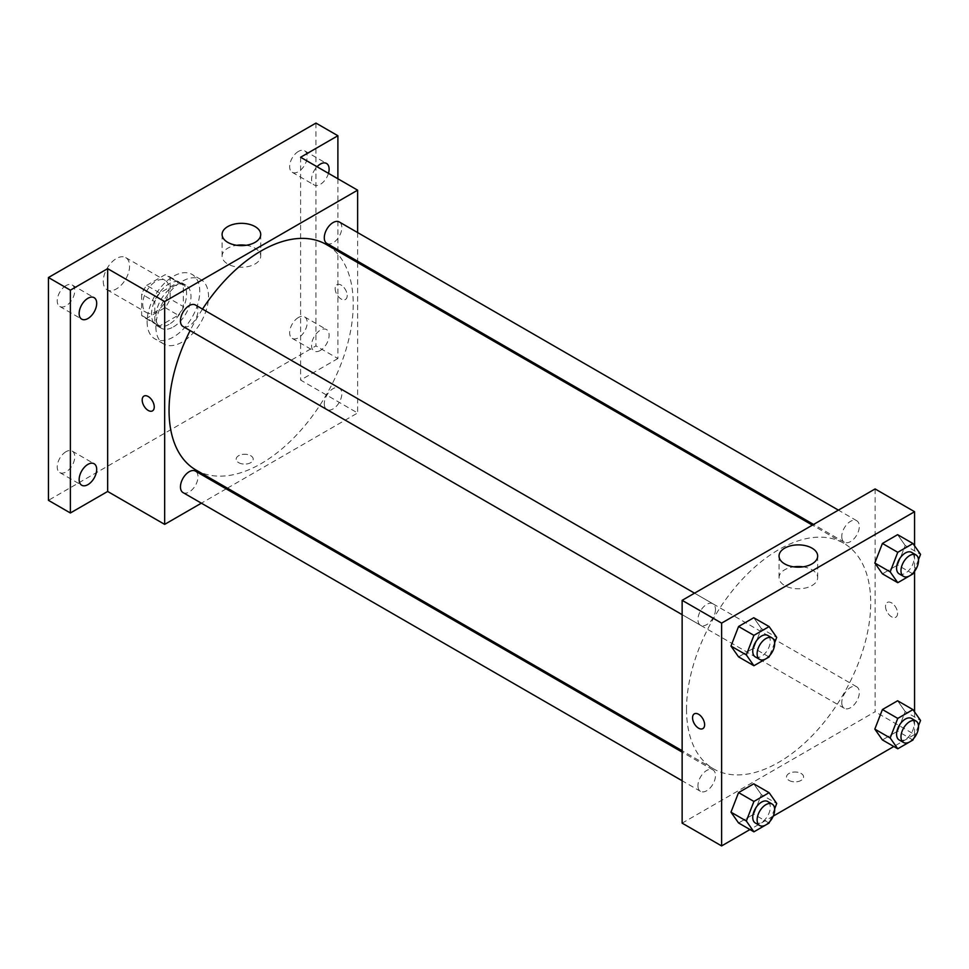 <?xml version="1.0" encoding="UTF-8"?>
<svg xmlns="http://www.w3.org/2000/svg" width="969" height="969" viewBox="0 0 969 969"><rect width="100%" height="100%" fill="white"/><g stroke="black" fill="none" stroke-linecap="round" stroke-linejoin="round"><path stroke-width="0.73" stroke-dasharray="4.84 3.63" d="M103.271 281.313A18.605 10.744 120 0 0 107.123 289.828A18.605 10.744 120 0 0 125.728 279.096A18.605 10.744 120 0 0 125.728 257.609A18.605 10.744 120 0 0 111.387 262.587A18.605 10.744 120 0 0 103.271 281.313M142.734 304.109A18.605 10.744 120 0 0 146.585 312.624A18.605 10.744 120 0 0 165.19 301.88A18.605 10.744 120 0 0 165.19 280.392A18.605 10.744 120 0 0 150.861 285.383A18.605 10.744 120 0 0 142.734 304.109M146.658 285.383L165.118 274.724A24.019 13.869 120 0 1 167.903 275.705A24.019 13.869 120 0 1 170.144 277.618L170.144 298.937A24.019 13.869 120 0 1 165.118 307.633L146.658 318.292A24.019 13.869 120 0 1 143.884 317.299A24.019 13.869 120 0 1 141.644 315.397L141.644 294.079A24.019 13.869 120 0 1 146.658 285.383L159.824 292.977L178.284 282.318L165.118 274.724M165.118 307.633L178.284 315.228L159.824 325.887L146.658 318.292M141.644 315.397L154.798 322.992L154.798 301.674L141.644 294.079M154.798 322.992A24.019 13.869 120 0 0 157.039 324.894A24.019 13.869 120 0 0 159.824 325.887M178.284 315.228A24.019 13.869 120 0 0 183.298 306.531L170.144 298.937M178.284 282.318A24.019 13.869 120 0 1 181.058 283.311A24.019 13.869 120 0 1 183.298 285.213L183.298 306.531M159.824 292.977A24.019 13.869 120 0 0 154.798 301.674M169.054 324.361A24.806 14.317 -60 0 1 156.651 325.584A24.806 14.317 -60 0 1 156.639 296.938A24.806 14.317 -60 0 1 181.457 282.621A24.806 14.317 -60 0 1 185.261 302.498A24.806 14.317 -60 0 1 169.054 324.361M173.439 326.892A24.806 14.317 120 0 0 189.645 305.029A24.806 14.317 120 0 0 185.842 285.152A24.806 14.317 120 0 0 166.716 291.802A24.806 14.317 120 0 0 155.888 316.766A24.806 14.317 120 0 0 161.036 328.116A24.806 14.317 120 0 0 173.439 326.892M183.298 285.213L170.144 277.618M147.118 321.829A37.21 21.488 120 0 0 154.834 338.859A37.21 21.488 120 0 0 192.044 317.372A37.21 21.488 120 0 0 192.044 274.409A37.21 21.488 120 0 0 163.361 284.377A37.21 21.488 120 0 0 147.118 321.829M155.888 326.892A37.21 21.488 120 0 0 163.604 343.922A37.21 21.488 120 0 0 200.813 322.435A37.21 21.488 120 0 0 200.813 279.472A37.21 21.488 120 0 0 172.131 289.44A37.21 21.488 120 0 0 155.888 326.892M298.416 151.43A12.403 7.158 120 0 0 290.312 162.356A12.403 7.158 120 0 0 292.214 172.3A12.403 7.158 120 0 0 304.617 165.142A12.403 7.158 120 0 0 304.617 150.813A12.403 7.158 120 0 0 298.416 151.43M65.989 285.613A12.403 7.158 120 0 0 57.886 296.55A12.403 7.158 120 0 0 59.787 306.483A12.403 7.158 120 0 0 72.191 299.324A12.403 7.158 120 0 0 72.191 285.007A12.403 7.158 120 0 0 65.989 285.613M65.989 451.711A12.403 7.158 120 0 0 57.886 462.649A12.403 7.158 120 0 0 59.787 472.581A12.403 7.158 120 0 0 72.191 465.423A12.403 7.158 120 0 0 72.191 451.094A12.403 7.158 120 0 0 65.989 451.711M298.416 317.517A12.403 7.158 120 0 0 290.312 328.455A12.403 7.158 120 0 0 292.214 338.387A12.403 7.158 120 0 0 304.617 331.228A12.403 7.158 120 0 0 304.617 316.911A12.403 7.158 120 0 0 298.416 317.517M315.955 123.075L315.955 345.885L48.45 500.331M337.89 178.768L337.89 358.542L315.955 345.885M337.89 358.542L300.608 380.066L357.622 412.976L227.376 488.17M226.189 488.861L201.37 503.177M238.665 462.661A8.527 4.918 0 0 0 247.967 463.727A8.527 4.918 0 0 0 253.224 459.185A8.527 4.918 0 0 0 244.697 454.255A8.527 4.918 0 0 0 236.17 459.185A8.527 4.918 0 0 0 238.665 462.661A8.527 4.918 0 0 0 247.967 463.727A8.527 4.918 0 0 0 253.224 459.185A8.527 4.918 0 0 0 244.697 454.255A8.527 4.918 0 0 0 236.17 459.185A8.527 4.918 0 0 0 238.665 462.661M328.467 173.342A12.403 7.158 -60 0 1 320.339 184.34A12.403 7.158 -60 0 1 314.138 184.958A12.403 7.158 -60 0 1 317.045 166.741M320.339 350.439A12.403 7.158 -60 0 1 314.138 351.057A12.403 7.158 -60 0 1 312.236 341.112A12.403 7.158 -60 0 1 320.339 330.187A12.403 7.158 -60 0 1 326.553 329.569A12.403 7.158 -60 0 1 328.443 339.513A12.403 7.158 -60 0 1 320.339 350.439M300.608 157.257L300.608 380.066M196.029 470.062A130.246 75.194 120 0 0 326.262 394.868A130.246 75.194 120 0 0 326.262 244.479M202.521 309.099A130.246 75.194 120 0 0 190.118 330.586M357.622 232.56L357.622 261.206M357.622 262.587L357.622 412.976M326.856 243.449A12.403 7.158 120 0 0 339.259 236.279A12.403 7.158 120 0 0 339.259 221.962M183.02 492.579A12.403 7.158 120 0 0 195.423 485.421A12.403 7.158 120 0 0 195.423 471.104M324.288 403.855A12.403 7.158 120 0 0 326.856 409.536A12.403 7.158 120 0 0 339.259 402.377A12.403 7.158 120 0 0 339.259 388.06A12.403 7.158 120 0 0 329.702 391.379A12.403 7.158 120 0 0 324.288 403.855M195.423 305.005A12.403 7.158 -60 0 1 197.991 310.686A12.403 7.158 -60 0 1 192.577 323.161A12.403 7.158 -60 0 1 183.02 326.492M335.153 288.592A8.527 4.918 -120 0 0 338.871 297.18A8.527 4.918 -120 0 0 345.436 299.457A8.527 4.918 -120 0 0 345.436 289.61A8.527 4.918 -120 0 0 336.909 284.692A8.527 4.918 -120 0 0 335.153 288.592A8.527 4.918 -120 0 0 338.871 297.18A8.527 4.918 -120 0 0 345.436 299.469A8.527 4.918 -120 0 0 345.436 289.622A8.527 4.918 -120 0 0 336.909 284.692A8.527 4.918 -120 0 0 335.141 288.592M143.957 396.091L143.957 396.091A8.527 4.918 60 0 1 150.534 398.38A8.527 4.918 60 0 1 154.253 406.956A8.527 4.918 60 0 1 152.484 410.868L152.484 410.868M246.09 245.29A19.307 11.143 180 0 1 260.722 256.107A19.307 11.143 180 0 1 248.803 266.402A19.307 11.143 180 0 1 227.751 263.992A19.307 11.143 180 0 1 222.095 256.107A19.307 11.143 180 0 1 236.727 245.29M686.524 709.211A130.246 75.194 120 0 0 713.499 768.829A130.246 75.194 120 0 0 843.745 693.634A130.246 75.194 120 0 0 843.745 543.246A130.246 75.194 120 0 0 743.38 578.142A130.246 75.194 120 0 0 686.524 709.211M715.473 609.453A12.403 7.158 -60 0 1 710.059 621.928A12.403 7.158 -60 0 1 700.502 625.259A12.403 7.158 -60 0 1 700.502 610.93A12.403 7.158 -60 0 1 712.905 603.772A12.403 7.158 -60 0 1 715.473 609.453M841.77 702.622A12.403 7.158 120 0 0 844.338 708.303A12.403 7.158 120 0 0 856.741 701.144A12.403 7.158 120 0 0 856.741 686.815A12.403 7.158 120 0 0 847.185 690.146A12.403 7.158 120 0 0 841.77 702.622M697.934 785.665A12.403 7.158 120 0 0 700.502 791.346A12.403 7.158 120 0 0 712.905 784.187A12.403 7.158 120 0 0 712.905 769.858A12.403 7.158 120 0 0 703.349 773.189A12.403 7.158 120 0 0 697.934 785.665M841.77 536.523A12.403 7.158 120 0 0 844.338 542.204A12.403 7.158 120 0 0 856.741 535.045A12.403 7.158 120 0 0 856.741 520.728A12.403 7.158 120 0 0 847.185 524.047A12.403 7.158 120 0 0 841.77 536.523M875.104 488.933L875.104 711.743L682.14 823.141M914.566 711.924L914.566 734.526L875.104 711.743M914.566 734.526L893.818 746.505M773.226 816.128L749.97 829.549M789.032 780.42A8.527 4.918 0 0 0 798.323 781.486A8.527 4.918 0 0 0 803.592 776.932A8.527 4.918 0 0 0 795.064 772.014A8.527 4.918 0 0 0 786.537 776.932A8.527 4.918 0 0 0 789.032 780.42A8.527 4.918 0 0 0 798.323 781.474A8.527 4.918 0 0 0 803.592 776.932A8.527 4.918 0 0 0 795.064 772.002A8.527 4.918 0 0 0 786.537 776.932A8.527 4.918 0 0 0 789.032 780.408M905.203 545.486L897.609 534.67L905.203 545.486L897.609 565.06L882.42 573.83L897.609 565.06L905.203 545.486L920.55 554.341M761.355 794.616L753.761 783.812L761.355 794.616L753.761 814.202L738.572 822.972L753.761 814.202L761.355 794.616L776.714 803.483M914.566 545.838L914.566 571.322M905.203 711.573L897.609 700.769L905.203 711.573L897.609 731.159L882.42 739.928L897.609 731.159L905.203 711.573L920.55 720.439M761.355 628.53L753.761 617.725L761.355 628.53L753.761 648.104L738.572 656.873L753.761 648.104L761.355 628.53L776.714 637.384M885.509 606.352A8.527 4.918 -120 0 0 889.239 614.927A8.527 4.918 -120 0 0 895.804 617.217A8.527 4.918 -120 0 0 895.804 607.369A8.527 4.918 -120 0 0 887.277 602.439A8.527 4.918 -120 0 0 885.509 606.352A8.527 4.918 -120 0 0 889.227 614.927A8.527 4.918 -120 0 0 895.804 617.217A8.527 4.918 -120 0 0 895.804 607.369A8.527 4.918 -120 0 0 887.277 602.439A8.527 4.918 -120 0 0 885.509 606.352M694.325 713.838L694.325 713.85A8.527 4.918 60 0 1 700.902 716.127A8.527 4.918 60 0 1 704.62 724.715A8.527 4.918 60 0 1 702.852 728.615L702.852 728.615M803.035 566.841A19.307 11.143 180 0 1 817.666 577.657A19.307 11.143 180 0 1 805.748 587.953A19.307 11.143 180 0 1 784.696 585.542A19.307 11.143 180 0 1 779.04 577.657A19.307 11.143 180 0 1 793.672 566.841M774.643 642.726L769.58 655.759M755.311 656.897A12.403 7.158 120 0 0 767.714 649.739A12.403 7.158 120 0 0 767.714 635.422M769.107 656.97L753.761 648.104M918.479 559.682L913.416 572.715M899.159 573.854A12.403 7.158 120 0 0 911.563 566.695A12.403 7.158 120 0 0 911.563 552.366M912.955 573.914L897.609 565.06M774.643 808.824L769.58 821.857M755.311 822.996A12.403 7.158 120 0 0 767.714 815.837A12.403 7.158 120 0 0 767.714 801.508M769.107 823.056L753.761 814.202M918.479 725.781L913.416 738.814M899.159 739.953A12.403 7.158 120 0 0 911.563 732.794A12.403 7.158 120 0 0 911.563 718.465M912.955 740.013L897.609 731.159M107.123 289.828L146.585 312.624M125.728 257.609L165.19 280.392M185.842 285.152L181.457 282.621M161.036 328.116L156.651 325.584M181.058 283.311L167.903 275.705M157.039 324.894L143.884 317.299M200.813 279.472L192.044 274.409M163.604 343.922L154.834 338.859M292.214 338.387L314.138 351.057M304.617 316.911L326.553 329.569M59.787 472.581L81.711 485.239M72.191 451.094L94.126 463.763M59.787 306.483L81.711 319.152M72.191 285.007L94.126 297.665M292.214 172.3L314.138 184.958M304.617 150.813L326.553 163.47M260.722 256.107L260.722 234.474M222.095 256.107L222.095 234.474M843.745 543.246L812.385 525.137M713.499 768.829L682.14 750.721M682.14 614.661L700.502 625.259M694.543 593.173L712.905 603.772M856.741 686.815L339.259 388.06M844.338 708.303L326.856 409.536M712.905 769.858L682.14 752.101M700.502 791.346L682.14 780.748M856.741 520.728L838.391 510.13M844.338 542.204L813.572 524.447M817.666 577.657L817.666 556.024M779.04 577.657L779.04 556.024"/><path stroke-width="1.45" d="M201.37 503.177L164.657 524.374L107.656 491.465L70.374 512.989L48.45 500.331L48.45 277.522L315.955 123.075L337.89 135.733L337.89 178.768M227.376 488.17L226.189 488.861M87.925 484.633A12.403 7.158 -60 0 1 81.711 485.239A12.403 7.158 -60 0 1 79.821 475.307A12.403 7.158 -60 0 1 87.925 464.369A12.403 7.158 -60 0 1 94.126 463.763A12.403 7.158 -60 0 1 96.028 473.696A12.403 7.158 -60 0 1 87.925 484.633M87.925 318.535A12.403 7.158 -60 0 1 81.711 319.152A12.403 7.158 -60 0 1 79.821 309.208A12.403 7.158 -60 0 1 87.925 298.282A12.403 7.158 -60 0 1 94.126 297.665A12.403 7.158 -60 0 1 96.028 307.609A12.403 7.158 -60 0 1 87.925 318.535M107.656 491.465L107.656 268.655L70.374 290.179L48.45 277.522M70.374 512.989L70.374 290.179M164.657 524.374L164.657 301.565L107.656 268.655M164.657 301.565L357.622 190.166L300.608 157.257L337.89 135.733M227.751 242.359A19.307 11.143 180 0 1 222.095 234.474A19.307 11.143 180 0 1 241.402 223.33A19.307 11.143 180 0 1 260.722 234.474A19.307 11.143 180 0 1 248.803 244.769A19.307 11.143 180 0 1 227.751 242.359M317.045 166.741A12.403 7.158 -60 0 1 320.339 164.088A12.403 7.158 -60 0 1 326.553 163.47A12.403 7.158 -60 0 1 328.467 173.342M190.118 330.586A130.246 75.194 120 0 0 169.054 410.444A130.246 75.194 120 0 0 196.029 470.062L682.14 750.721M812.385 525.137L326.262 244.479A130.246 75.194 120 0 0 202.521 309.099M357.622 190.166L357.622 232.56M357.622 261.206L357.622 262.587M838.391 510.13L339.259 221.962A12.403 7.158 120 0 0 329.702 225.28A12.403 7.158 120 0 0 324.288 237.768A12.403 7.158 120 0 0 326.856 243.449L813.572 524.447M682.14 752.101L195.423 471.104A12.403 7.158 120 0 0 185.866 474.422A12.403 7.158 120 0 0 180.452 486.91A12.403 7.158 120 0 0 183.02 492.579L682.14 780.748M682.14 614.661L183.02 326.492A12.403 7.158 -60 0 1 183.02 312.163A12.403 7.158 -60 0 1 195.423 305.005L694.543 593.173M154.253 406.968A8.527 4.918 60 0 1 152.484 410.868A8.527 4.918 60 0 1 143.957 405.938A8.527 4.918 60 0 1 143.957 396.091A8.527 4.918 60 0 1 150.522 398.38A8.527 4.918 60 0 1 154.253 406.968M152.484 410.868A8.527 4.918 60 0 1 143.957 405.938A8.527 4.918 60 0 1 143.957 396.091M236.727 245.29A19.307 11.143 180 0 1 246.09 245.29M749.97 829.549L721.614 845.925L682.14 823.141L682.14 600.332L875.104 488.933L914.566 511.717L914.566 545.838M893.818 746.505L773.226 816.128M882.42 573.83L874.813 563.025L882.42 543.452L897.609 534.67L882.42 543.452L874.813 563.025L882.42 573.83L897.766 582.696L890.172 571.88L897.766 552.306L912.955 543.536L920.55 554.341L918.479 559.682M738.572 822.972L730.977 812.167L738.572 792.581L753.761 783.812L738.572 792.581L730.977 812.167L738.572 822.972L753.918 831.826L746.324 821.022L753.918 801.448L769.107 792.678L776.714 803.483L774.643 808.824M914.566 571.322L914.566 711.924M721.614 845.925L721.614 623.115L914.566 511.717M882.42 739.928L874.813 729.112L882.42 709.538L897.609 700.769L882.42 709.538L874.813 729.112L882.42 739.928L897.766 748.783L890.172 737.978L897.766 718.404L912.955 709.635L920.55 720.439L918.479 725.781M738.572 656.873L730.977 646.069L738.572 626.495L753.761 617.725L738.572 626.495L730.977 646.069L738.572 656.873L753.918 665.739L746.324 654.935L753.918 635.349L769.107 626.58L776.714 637.384L774.643 642.726M721.614 623.115L682.14 600.332M784.696 563.91A19.307 11.143 180 0 1 779.04 556.024A19.307 11.143 180 0 1 798.359 544.881A19.307 11.143 180 0 1 817.666 556.024A19.307 11.143 180 0 1 805.748 566.32A19.307 11.143 180 0 1 784.696 563.91M704.62 724.715A8.527 4.918 60 0 1 702.852 728.615A8.527 4.918 60 0 1 694.325 723.698A8.527 4.918 60 0 1 694.325 713.85A8.527 4.918 60 0 1 700.89 716.127A8.527 4.918 60 0 1 704.62 724.715M702.852 728.615A8.527 4.918 60 0 1 694.325 723.686A8.527 4.918 60 0 1 694.325 713.838M793.672 566.841A19.307 11.143 180 0 1 803.035 566.841M769.58 655.759L769.107 656.97L753.918 665.739M772.099 637.953L767.714 635.422A12.403 7.158 120 0 0 758.158 638.741A12.403 7.158 120 0 0 752.743 651.229A12.403 7.158 120 0 0 755.311 656.897L759.696 659.429A12.403 7.158 120 0 0 772.099 652.27A12.403 7.158 120 0 0 772.099 637.953A12.403 7.158 120 0 0 762.542 641.272A12.403 7.158 120 0 0 757.128 653.76A12.403 7.158 120 0 0 759.696 659.429M746.324 654.935L730.977 646.069M753.918 635.349L738.572 626.495M769.107 626.58L753.761 617.725M913.416 572.715L912.955 573.914L897.766 582.696M915.947 554.898L911.563 552.366A12.403 7.158 120 0 0 902.006 555.697A12.403 7.158 120 0 0 896.591 568.173A12.403 7.158 120 0 0 899.159 573.854L903.544 576.385A12.403 7.158 120 0 0 915.947 569.227A12.403 7.158 120 0 0 915.947 554.898A12.403 7.158 120 0 0 906.39 558.229A12.403 7.158 120 0 0 900.976 570.705A12.403 7.158 120 0 0 903.544 576.385M890.172 571.88L874.813 563.025M897.766 552.306L882.42 543.452M912.955 543.536L897.609 534.67M769.58 821.857L769.107 823.056L753.918 831.826M772.099 804.04L767.714 801.508A12.403 7.158 120 0 0 758.158 804.839A12.403 7.158 120 0 0 752.743 817.315A12.403 7.158 120 0 0 755.311 822.996L759.696 825.527A12.403 7.158 120 0 0 772.099 818.369A12.403 7.158 120 0 0 772.099 804.04A12.403 7.158 120 0 0 762.542 807.371A12.403 7.158 120 0 0 757.128 819.847A12.403 7.158 120 0 0 759.696 825.527M746.324 821.022L730.977 812.167M753.918 801.448L738.572 792.581M769.107 792.678L753.761 783.812M913.416 738.814L912.955 740.013L897.766 748.783M915.947 720.997L911.563 718.465A12.403 7.158 120 0 0 902.006 721.784A12.403 7.158 120 0 0 896.591 734.272A12.403 7.158 120 0 0 899.159 739.953L903.544 742.484A12.403 7.158 120 0 0 915.947 735.326A12.403 7.158 120 0 0 915.947 720.997A12.403 7.158 120 0 0 906.39 724.327A12.403 7.158 120 0 0 900.976 736.803A12.403 7.158 120 0 0 903.544 742.484M890.172 737.978L874.813 729.112M897.766 718.404L882.42 709.538M912.955 709.635L897.609 700.769"/></g></svg>

